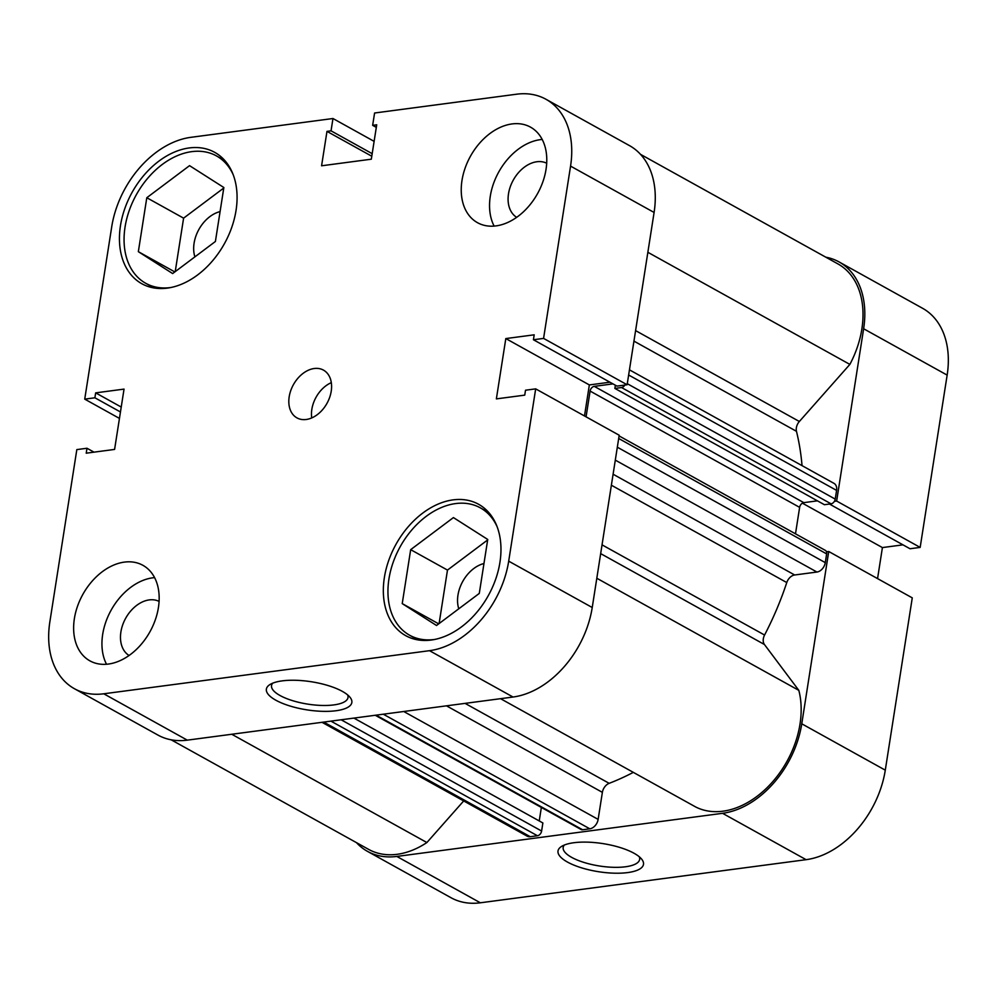 <?xml version="1.0" encoding="UTF-8"?>
<svg xmlns="http://www.w3.org/2000/svg" width="997" height="997" viewBox="0 0 997 997"><rect width="100%" height="100%" fill="white"/><g stroke="black" fill="none" stroke-linecap="round" stroke-linejoin="round"><path stroke-width="1.5" d="M634.03 853.258A43.257 14.22 8.9 0 1 641.582 859.04A43.257 14.22 8.9 0 1 620.969 873.148A43.257 14.22 8.9 0 1 567.48 862.069A43.257 14.22 8.9 0 1 561.461 846.49A43.257 14.22 8.9 0 1 634.03 853.258M564.352 845.032A38.696 12.724 -171.1 0 0 563.18 847.425A38.696 12.724 -171.1 0 0 571.642 857.358A38.696 12.724 -171.1 0 0 613.255 867.303A38.696 12.724 -171.1 0 0 639.65 859.402A38.696 12.724 -171.1 0 0 639.276 856.772M839.05 261.924L922.574 308.285A86.502 60.805 119 0 1 947.15 375.109L920.169 547.403L836.645 501.042L863.626 328.748A86.502 60.805 -61 0 0 839.05 261.924A86.502 60.805 -61 0 0 825.828 257.189M356.477 842.652A86.502 60.805 -61 0 0 367.482 851.363A86.502 60.805 -61 0 0 396.818 856.435L480.355 902.796A86.502 60.805 119 0 1 451.018 897.724L367.482 851.363M722.563 813.315A86.502 60.805 -61 0 0 801.762 723.797L828.731 551.503L912.267 597.864L885.286 770.158A86.502 60.805 119 0 1 806.099 859.676L722.563 813.315L396.818 856.435M828.731 551.503L826.501 551.802M834.402 501.341L836.645 501.042M829.442 504.033L910.012 548.749L920.169 547.403M877.559 578.596L882.407 547.577L902.995 544.848M806.099 859.676L480.355 902.796M802.386 503.161L882.407 547.577M434.829 639.438A72.843 51.208 119 0 1 434.331 639.501A72.843 51.208 119 0 1 409.63 635.226A72.843 51.208 119 0 1 393.08 562.57A72.843 51.208 119 0 1 455.617 503.572A72.843 51.208 119 0 1 480.33 507.847A72.843 51.208 119 0 1 497.229 527.002M170.948 287.497A72.843 51.208 119 0 1 170.45 287.572A72.843 51.208 119 0 1 145.749 283.298A72.843 51.208 119 0 1 129.199 210.629A72.843 51.208 119 0 1 191.736 151.644A72.843 51.208 119 0 1 216.449 155.906A72.843 51.208 119 0 1 233.348 175.073M159.084 601.39A30.957 21.76 -61 0 0 149.238 599.907A30.957 21.76 -61 0 0 122.83 624.496A30.957 21.76 -61 0 0 129.062 655.49M546.692 163.221A30.957 21.76 -61 0 0 536.847 161.751A30.957 21.76 -61 0 0 510.439 186.339A30.957 21.76 -61 0 0 516.67 217.334M496.02 225.895A54.636 38.397 -61 0 0 542.929 181.641A54.636 38.397 -61 0 0 530.516 127.142A54.636 38.397 -61 0 0 511.984 123.94A54.636 38.397 -61 0 0 465.088 168.194A54.636 38.397 -61 0 0 477.501 222.692A54.636 38.397 -61 0 0 496.02 225.895M542.206 139.455A54.636 38.397 -61 0 0 540.312 139.655A54.636 38.397 -61 0 0 498.151 173.092A54.636 38.397 -61 0 0 494.126 226.095M108.424 664.052A54.636 38.397 -61 0 0 155.32 619.81A54.636 38.397 -61 0 0 142.907 565.311A54.636 38.397 -61 0 0 124.388 562.109A54.636 38.397 -61 0 0 77.479 606.35A54.636 38.397 -61 0 0 89.892 660.849A54.636 38.397 -61 0 0 108.424 664.052M154.597 577.624A54.636 38.397 -61 0 0 152.703 577.824A54.636 38.397 -61 0 0 110.542 611.248A54.636 38.397 -61 0 0 106.517 664.251M306.216 419.488A27.318 19.205 -61 0 0 329.671 397.367A27.318 19.205 -61 0 0 323.464 370.111A27.318 19.205 -61 0 0 314.192 368.516A27.318 19.205 -61 0 0 290.738 390.637A27.318 19.205 -61 0 0 296.944 417.88A27.318 19.205 -61 0 0 306.216 419.488M431.165 640.049A75.124 52.804 -61 0 0 495.671 579.22A75.124 52.804 -61 0 0 478.597 504.283A75.124 52.804 -61 0 0 453.124 499.871A75.124 52.804 -61 0 0 388.631 560.713A75.124 52.804 -61 0 0 405.692 635.65A75.124 52.804 -61 0 0 431.165 640.049M167.284 288.121A75.124 52.804 -61 0 0 231.778 227.291A75.124 52.804 -61 0 0 214.716 152.354A75.124 52.804 -61 0 0 189.243 147.942A75.124 52.804 -61 0 0 124.737 208.784A75.124 52.804 -61 0 0 141.811 283.721A75.124 52.804 -61 0 0 167.284 288.121M275.833 700.206A43.257 14.22 8.9 0 1 269.813 684.64A43.257 14.22 8.9 0 1 342.382 691.395A43.257 14.22 8.9 0 1 349.935 697.19A43.257 14.22 8.9 0 1 329.322 711.297A43.257 14.22 8.9 0 1 275.833 700.206M272.704 683.182A38.696 12.724 -171.1 0 0 271.533 685.575A38.696 12.724 -171.1 0 0 279.995 695.495A38.696 12.724 -171.1 0 0 321.607 705.44A38.696 12.724 -171.1 0 0 348.003 697.539A38.696 12.724 -171.1 0 0 347.629 694.909M458.782 608.793A30.957 21.76 119 0 1 483.956 563.529M194.901 256.865A30.957 21.76 119 0 1 220.075 211.601M570.558 166.113A86.502 60.805 -61 0 0 545.982 99.276L629.518 145.637A86.502 60.805 119 0 1 654.094 212.461L570.558 166.113L543.577 338.407L533.42 339.74L534.193 334.818L505.815 338.569L496.369 398.887L524.746 395.136L525.519 390.213L535.676 388.867L619.199 435.228L592.23 607.509A86.502 60.805 119 0 1 513.031 697.028L429.508 650.68A86.502 60.805 -61 0 0 508.694 561.161L592.23 607.509M535.676 388.867L508.694 561.161M74.426 688.715A86.502 60.805 -61 0 0 103.763 693.787L187.286 740.148A86.502 60.805 119 0 1 157.95 735.076L74.426 688.715A86.502 60.805 -61 0 1 49.85 621.891L76.831 449.597L86.988 448.251L86.216 453.186L114.593 449.423L124.039 389.104L95.662 392.868L94.889 397.791L84.733 399.136L111.714 226.842A86.502 60.805 -61 0 1 190.901 137.324L332.973 118.518L331.041 130.844L326.979 131.38L321.582 165.789L371.32 159.196L376.716 124.799L372.654 125.335L374.585 113.01L516.645 94.204A86.502 60.805 -61 0 1 545.982 99.276M84.733 399.136L119.441 418.404M187.286 740.148L513.031 697.028M654.094 212.461L627.113 384.755L616.956 386.101L533.42 339.74M609.927 382.212L589.352 384.929L584.491 415.961M103.763 693.787L429.508 650.68M543.577 338.407L627.113 384.755M332.973 118.518L374.124 141.362M121.223 407.05L95.662 392.868M120.45 411.973L94.889 397.791M94.005 452.152L86.988 448.251M376.318 127.367L372.654 125.335M371.794 156.242L326.979 131.38M372.193 153.675L331.041 130.844M589.352 384.929L505.815 338.569M223.777 188.022L183.598 218.156L175.223 271.62M487.658 539.95L447.479 570.085L439.104 623.561M331.316 382.649A27.318 19.205 -61 0 0 311.749 417.917M223.851 187.523L215.402 241.486L172.643 273.564L138.346 251.68L146.796 197.73L189.542 165.652L223.851 187.523M146.796 197.73L183.598 218.156M138.346 251.68L174.824 271.932M487.732 539.464L479.283 593.414L436.524 625.493L402.227 603.609L410.677 549.659L453.423 517.58L487.732 539.464M410.677 549.659L447.479 570.085M402.227 603.609L438.705 623.86M463.692 800.94L426.89 842.54A84.222 59.209 119 0 1 397.155 854.304A84.222 59.209 119 0 1 368.591 849.369L171.172 739.811M619.1 435.926L825.354 550.394A4.549 3.203 119 0 1 826.65 553.908L825.279 562.62A9.11 6.406 119 0 1 816.942 572.041L794.659 574.982A9.11 6.406 -61 0 0 786.77 582.56A254.958 179.211 119 0 1 764.574 635.039A9.11 6.406 -61 0 0 764.437 644.511L798.821 690.36A84.222 59.209 119 0 1 722.9 811.197A84.222 59.209 119 0 1 695.669 806.959L500.556 698.685M633.332 772.363A254.958 179.211 119 0 1 609.167 783.33A9.11 6.406 -61 0 0 602.375 792.353L446.482 705.839M640.523 154.348L837.941 263.918A84.222 59.209 119 0 1 849.868 364.404L799.357 421.494A9.11 6.406 -61 0 0 796.466 431.315A254.958 179.211 119 0 1 802.037 465.624M376.118 715.161L582.622 829.766L589.8 828.806L383.297 714.201M582.622 829.766A4.549 3.203 119 0 1 581.077 829.492L375.258 715.273M541.359 807.445L539.24 820.942M353.91 718.089L542.867 822.961L541.608 831.037A4.549 3.203 119 0 1 537.433 835.748L530.254 836.695A9.11 6.406 119 0 1 527.164 836.159L322.031 722.314M629.443 369.837L834.003 483.371A9.11 6.406 119 0 1 836.595 490.399L628.633 374.997M627.275 383.695L835.224 499.111L836.595 490.399M835.224 499.111A4.549 3.203 119 0 1 831.062 503.821L824.407 504.706L614.875 388.419L615.373 385.228M817.44 500.843L803.806 502.65A4.549 3.203 -61 0 0 799.631 507.361L795.494 533.819M403.735 711.497L598.138 819.384L602.375 792.353M598.138 819.384A9.11 6.406 119 0 1 589.8 828.806M799.631 507.361L590.099 391.073L586.074 416.833M590.099 391.073A4.549 3.203 119 0 1 594.274 386.362L803.806 502.65M612.956 383.882L594.274 386.362M831.062 503.821L621.53 387.534L614.875 388.419M621.53 387.534A4.549 3.203 -61 0 0 624.87 385.054M849.868 364.404L647.851 252.291M798.821 690.36L596.804 578.248M426.89 842.54L231.778 734.266M947.15 375.109L863.626 328.748M801.762 723.797L885.286 770.158M465.088 703.384L609.167 783.33M786.77 582.56L611.373 485.215M602.038 544.848L764.574 635.039M796.466 431.315L633.942 341.124M635.588 330.605L799.357 421.494M764.437 644.511L600.668 553.622M613.093 474.223L794.659 574.982M816.942 572.041L615.311 460.128M826.65 553.908L618.688 438.493M617.33 447.204L825.279 562.62M341.148 719.784L541.608 831.037M537.433 835.748L330.929 721.13M323.751 722.09L530.254 836.695M409.63 635.226L418.079 639.924M145.749 283.298L154.199 287.983M216.449 155.906L224.886 160.604M480.33 507.847L488.779 512.533"/></g></svg>
